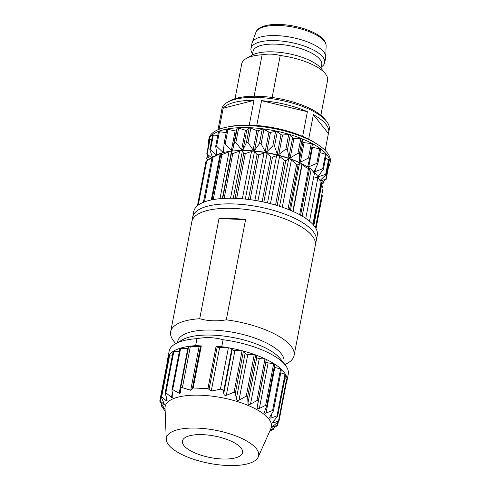 <?xml version="1.0" encoding="UTF-8"?>
<svg xmlns="http://www.w3.org/2000/svg" width="490" height="490" viewBox="0 0 490 490"><rect width="100%" height="100%" fill="white"/><g stroke="black" fill="none" stroke-linecap="round" stroke-linejoin="round"><path stroke-width="0.73" d="M320.87 115.242L327.583 80.36A43.714 15.668 -169.1 0 0 325.434 73.825A43.714 15.668 -169.1 0 0 325.403 73.782A43.714 15.668 -169.1 0 0 280.225 55.523C274.467 53.949 268.428 53.698 262.119 54.77L254.132 96.224M262.119 54.77A43.714 15.668 -169.1 0 0 246.158 58.555A43.714 15.668 -169.1 0 0 241.729 63.829L235.01 98.711M246.158 58.555L251.934 55.241A38.251 13.708 10.9 0 1 288.175 53.618A38.251 13.708 10.9 0 1 321.275 68.563A38.251 13.708 10.9 0 1 321.299 68.6L325.434 73.825M308.651 139.172L313.373 114.654L328.398 133.531L325.152 150.393M313.373 114.654A54.647 19.582 10.9 0 1 328.674 132.527A54.647 19.582 10.9 0 1 328.398 133.531M256.76 125.501L261.538 100.677L307.383 111.708L302.63 136.385M261.538 100.677A54.647 19.582 10.9 0 1 307.383 111.708M219.122 129.293L223.177 108.217L253.998 100.364L249.232 125.115M223.177 108.217A54.647 19.582 10.9 0 1 253.998 100.364M221.229 112.896A54.647 19.582 10.9 0 1 221.351 111.855A54.647 19.582 10.9 0 1 221.627 110.85L217.983 129.758M321.691 184.271L322.904 183.382L321.556 184.013M321.207 182.997L325.611 179.622M328.208 164.321L328.612 164.536A1.09 0.392 10.9 0 1 328.913 164.897L326.12 179.395M328.612 164.536L325.819 179.04L320.638 181.012M319.823 180.743L325.924 174.728M326.309 174.177L318.727 176.639L318.402 176.032L323.253 169.436C323.663 168.75 323.48 168.523 322.714 168.756L314.978 171.727L314.329 171.108L317.734 164.009C317.979 163.274 317.685 163.054 316.852 163.329L308.743 166.821L307.806 166.22L309.643 158.717C309.717 157.952 309.325 157.737 308.467 158.074L300.339 162.159L299.157 161.602L299.384 153.829L297.969 153.254L290.184 157.976L288.824 157.498L287.471 149.591L285.891 149.113L278.792 154.491L277.316 154.111L274.504 146.21L272.832 145.855L266.732 151.863L265.213 151.606L261.133 143.858L259.461 143.644L254.61 150.24L253.122 150.112L248.026 142.657L246.433 142.59L243.028 149.695L241.65 149.701L235.843 142.663C235.188 142.008 234.71 142.033 234.41 142.749L232.572 150.252L231.378 150.399L225.192 143.876C224.518 143.282 224.12 143.356 223.991 144.115L223.771 151.888L222.809 152.169L216.611 146.24C215.961 145.708 215.661 145.83 215.704 146.614L217.052 154.522M325.525 158.356L328.545 159.581A1.09 0.392 10.9 0 1 329.041 160.022L326.248 174.526M319.976 152.592L325.507 154.252A1.09 0.392 10.9 0 1 326.218 154.773L323.425 169.277M311.879 147.098A1.09 0.392 -169.1 0 0 312.498 147.312L319.645 148.825A1.09 0.392 10.9 0 1 320.589 149.407A1.09 0.392 10.9 0 1 320.527 149.505M224.065 143.748L226.784 129.611A1.09 0.392 10.9 0 1 226.784 129.544A1.09 0.392 10.9 0 1 227.985 129.378L235.133 130.891A1.09 0.392 -169.1 0 0 236.327 130.744L237.203 128.245A1.09 0.392 10.9 0 1 238.636 128.16L245.41 130.193A1.09 0.392 -169.1 0 0 246.782 130.187L249.226 128.086A1.09 0.392 10.9 0 1 250.819 128.153L256.876 130.603A1.09 0.392 -169.1 0 0 258.365 130.732L262.254 129.139A1.09 0.392 10.9 0 1 263.926 129.354L268.967 132.098A1.09 0.392 -169.1 0 0 270.492 132.361L275.625 131.351A1.09 0.392 10.9 0 1 277.297 131.706L281.07 134.603A1.09 0.392 -169.1 0 0 282.552 134.983L288.684 134.609A1.09 0.392 10.9 0 1 290.264 135.087L292.579 137.996A1.09 0.392 -169.1 0 0 293.945 138.468L300.762 138.756A1.09 0.392 10.9 0 1 302.177 139.325L302.918 142.1A1.09 0.392 -169.1 0 0 304.094 142.651L311.254 143.57A1.09 0.392 10.9 0 1 312.442 144.195A1.09 0.392 10.9 0 1 312.436 144.213L309.668 158.601M218.497 132.11A1.09 0.392 10.9 0 1 218.442 131.945A1.09 0.392 10.9 0 1 219.404 131.737L226.19 132.612M216.764 152.911L216.378 154.913L210.529 149.628C209.941 149.168 209.751 149.334 209.959 150.118L212.482 157.247M209.8 149.86L212.593 135.356A1.09 0.392 10.9 0 1 213.321 135.13L217.793 135.314M209.861 149.542L209.959 150.118M211.576 157.792L206.811 153.738M206.737 154.105L209.53 139.601A1.09 0.392 10.9 0 1 210.039 139.374L211.839 139.264M210.039 139.374L207.043 154.46L209.444 159.091M208.091 159.924L206.933 158.772L207.631 160.212M318.671 178.538A54.647 19.582 -169.1 0 0 312.026 170.183M303.23 164.481A54.647 19.582 -169.1 0 0 233.105 150.975M272.14 97.492L280.225 55.523M227.464 102.263L229.773 100.934A52.461 18.798 10.9 0 1 279.533 98.723A52.461 18.798 10.9 0 1 324.907 119.254L326.56 121.342A54.647 19.582 -169.1 0 0 279.294 99.954A54.647 19.582 -169.1 0 0 227.464 102.263A54.647 19.582 -169.1 0 0 221.927 108.854L221.351 111.855M328.674 132.527L329.249 129.519A54.647 19.582 -169.1 0 0 326.56 121.342M329.856 163.923L330.242 161.921A61.752 22.13 -169.1 0 0 317.685 144.519L315.119 142.866A57.967 20.77 -169.1 0 0 230.092 126.494L227.097 127.075A61.752 22.13 -169.1 0 0 208.973 138.566L208.587 140.575A61.752 22.13 10.9 0 1 273.408 130.518A61.752 22.13 10.9 0 1 329.856 163.923A61.752 22.13 10.9 0 1 328.484 167.145M317.685 144.519A61.752 22.13 -169.1 0 0 227.097 127.075M208.667 144.072A61.752 22.13 10.9 0 1 208.587 140.575M321.256 66.977L321.305 66.952A37.54 13.457 -169.1 0 0 324.705 62.665L325.672 57.655A37.54 13.457 -169.1 0 0 325.758 56.889A37.54 13.457 -169.1 0 0 291.348 37.344A37.54 13.457 -169.1 0 0 252.148 42.716A37.54 13.457 -169.1 0 0 251.94 43.457L250.978 48.461A37.54 13.457 -169.1 0 0 252.54 53.71L252.577 53.753M324.705 62.665A37.54 13.457 -169.1 0 0 308.02 47.487A37.54 13.457 -169.1 0 0 270.639 40.59A37.54 13.457 -169.1 0 0 250.978 48.461M321.017 68.245L321.703 64.68A34.974 12.532 -169.1 0 0 319.958 59.419A34.974 12.532 -169.1 0 0 271.338 44.118A34.974 12.532 -169.1 0 0 253.018 51.456L252.332 55.021M183.977 445.63A30.601 10.964 -169.1 0 0 216.378 458.511A30.601 10.964 -169.1 0 0 242.55 452.601A30.601 10.964 -169.1 0 0 214.571 436.045A30.601 10.964 -169.1 0 0 182.452 441.024A30.601 10.964 -169.1 0 0 183.977 445.63M227.366 465.5A46.997 16.844 10.9 0 1 166.245 439.334A46.997 16.844 10.9 0 1 215.686 430.275A46.997 16.844 10.9 0 1 258.224 457.048A46.997 16.844 10.9 0 1 227.366 465.5M279.018 420.898L273.34 422.846L272.385 422.778L277.383 416.512L277.015 415.863L270.854 418.123L269.641 418.031L269.886 416.91L273.285 411.177C273.598 410.491 273.371 410.259 272.593 410.498L266.027 413.052C264.661 413.431 264.159 412.997 264.514 411.753L266.707 406.014C266.879 405.236 266.529 405.016 265.654 405.34L259.382 408.403C257.869 408.972 257.14 408.574 257.201 407.221L258.236 401.224C258.248 400.428 257.82 400.22 256.944 400.593L250.513 404.152C249.055 404.783 248.203 404.434 247.965 403.111L247.658 396.71L246.268 396.11L238.985 400.189C237.534 400.74 236.646 400.33 236.315 398.946L235.396 392.919L234.085 392.165L226.294 395.357C224.794 395.559 223.948 394.922 223.746 393.439L223.544 391.798C223.311 389.979 222.264 389.109 220.408 389.189L211.233 391.106L207.95 388.601L193.195 387.988L190.714 390.254L181.845 387.48L180.626 388.301L180.651 392.625L179.787 393.574L172.688 389.624L171.959 390.291L172.878 396.318L172.584 397.684L171.476 397.39L165.871 392.778L165.246 393.299L167.084 399.754L167.053 401.022L166.098 400.649L161.694 396.643C161.149 396.208 161.026 396.398 161.339 397.206L164.548 404.716L160.181 400.967C159.734 400.581 159.728 400.789 160.169 401.592L163.825 407.576C164.609 408.868 164.732 409.285 164.199 408.825L161.333 405.879L165.161 411.184M164.542 409.009L164.291 408.366M159.758 401.188L167.758 359.617A1.09 0.392 10.9 0 1 168.186 359.397L160.181 400.967M161.088 396.876L169.093 355.311A1.09 0.392 10.9 0 1 169.699 355.085L172.456 355.054M169.699 355.085L161.694 396.643L161.161 396.508M165.136 393.047L173.135 351.52A1.09 0.392 10.9 0 1 173.864 351.293L179.34 351.52M179.977 348.672A1.09 0.392 10.9 0 1 179.922 348.506A1.09 0.392 10.9 0 1 180.651 348.28L187.768 348.574A2.187 0.784 -169.1 0 0 188.227 348.568M180.479 388.784L188.558 346.846A2.732 0.98 10.9 0 1 190.377 346.277L199.112 346.638A2.187 0.784 -169.1 0 0 200.551 346.234M166.245 439.334L165.044 408.146A54.102 19.386 10.9 0 1 221.952 397.721A54.102 19.386 10.9 0 1 270.921 428.536L258.224 457.048M271.313 430.422L272.857 429.528M273.653 428.15L273.463 429.136L269.849 430.943M270.094 430.606L277.009 425.804M277.995 421.957L277.358 425.259L272.36 427.041M273.169 426.092L272.985 427.053C272.079 427.341 272.195 426.974 273.34 425.945L278.516 421.504M278.945 421.284L286.95 379.713A1.09 0.392 -169.1 0 0 286.534 379.303L284.88 378.556M277.603 416.341L285.603 374.801A1.09 0.392 -169.1 0 0 285.015 374.323L280.752 372.81M281.285 369.638A1.09 0.392 -169.1 0 0 281.389 369.509A1.09 0.392 -169.1 0 0 280.586 368.964L274.81 367.433A2.187 0.784 10.9 0 1 274.192 367.231M264.398 412.145L264.514 411.753M266.781 405.616L274.712 364.444A1.09 0.392 -169.1 0 0 274.743 364.376A1.09 0.392 -169.1 0 0 273.659 363.77L268.146 362.876A2.187 0.784 10.9 0 1 265.972 361.675L266.242 359.66A1.09 0.392 -169.1 0 0 264.949 359.035L259.302 358.521A2.187 0.784 10.9 0 1 256.754 357.467L255.657 355.164A1.09 0.392 -169.1 0 0 254.255 354.625L247.811 354.356A2.187 0.784 10.9 0 1 245.086 353.406L243.407 351.299A1.09 0.392 -169.1 0 0 242.042 350.822L234.924 350.528A2.187 0.784 10.9 0 1 232.199 349.572L231.776 349.045A2.732 0.98 -169.1 0 0 228.364 347.851L219.63 347.49A2.187 0.784 10.9 0 1 217.248 346.834A1.09 0.392 -169.1 0 0 216.059 346.504L207.95 388.601M192.362 388.766L200.569 346.142A1.09 0.392 10.9 0 1 200.575 346.124A1.09 0.392 10.9 0 1 201.298 345.891L195.626 345.658L196.974 338.645A60.656 21.738 -169.1 0 0 175.285 343.87A60.656 21.738 -169.1 0 0 169.142 351.183L167.794 358.196A60.656 21.738 10.9 0 1 195.626 345.658M167.66 360.132A60.656 21.738 10.9 0 1 167.794 358.196M286.92 381.134L288.267 374.121A60.656 21.738 -169.1 0 0 285.284 365.05A60.656 21.738 -169.1 0 0 223.085 339.729L221.737 346.742A60.656 21.738 10.9 0 1 286.92 381.134A60.656 21.738 10.9 0 1 286.319 382.978M221.737 346.742L216.059 346.504M223.085 339.729C214.767 337.359 206.063 336.998 196.974 338.645M175.285 343.87L182.219 339.889A54.102 19.386 10.9 0 1 233.528 337.604A54.102 19.386 10.9 0 1 280.323 358.778L285.284 365.05M283.716 363.072L283.949 361.859A54.102 19.386 -169.1 0 0 234.496 332.594A54.102 19.386 -169.1 0 0 177.705 341.401L177.472 342.614M175.72 343.619L173.754 341.132A62.843 22.522 10.9 0 1 170.661 331.73A62.843 22.522 10.9 0 1 199.712 318.727C208.189 321.103 217.046 321.471 226.294 319.829A62.843 22.522 10.9 0 1 294.08 355.501A62.843 22.522 10.9 0 1 287.716 363.078L284.972 364.658M245.588 219.636L219.006 218.534A62.843 22.522 10.9 0 1 245.588 219.636L226.294 319.829M199.712 318.727L219.006 218.534M170.661 331.73L191.884 221.523A62.843 22.522 10.9 0 1 257.85 211.288A62.843 22.522 10.9 0 1 315.303 245.288L294.08 355.501M315.425 243.12A62.898 22.54 -169.1 0 0 316.209 240.872A62.898 22.54 -169.1 0 0 258.708 206.847A62.898 22.54 -169.1 0 0 192.686 217.088A62.898 22.54 -169.1 0 0 192.576 219.459M316.209 240.872L317.287 235.28A62.898 22.54 -169.1 0 0 259.786 201.249A62.898 22.54 -169.1 0 0 193.758 211.49L192.686 217.088M309.509 221.192L317.906 177.576L321.03 181.496L321.158 182.666M321.103 182.96L323.069 188.246L315.474 227.691M321.869 194.481L322.285 195.988M206.21 161.235L214.841 155.851M221.535 153.052A56.834 20.366 10.9 0 0 215.165 155.661L213.021 157.266L221.535 153.052A2.187 0.784 -169.1 0 0 221.995 152.923A56.834 20.366 10.9 0 1 230.416 151.269A2.187 0.784 -169.1 0 0 230.992 151.202A56.834 20.366 10.9 0 1 241.037 150.589A2.187 0.784 -169.1 0 0 241.699 150.583A56.834 20.366 10.9 0 1 252.877 151.049A2.187 0.784 -169.1 0 0 253.587 151.11A56.834 20.366 10.9 0 1 265.329 152.623A2.187 0.784 -169.1 0 0 266.058 152.745A56.834 20.366 10.9 0 1 277.769 155.232A2.187 0.784 -169.1 0 0 278.479 155.416A56.834 20.366 10.9 0 1 289.584 158.748A2.187 0.784 -169.1 0 0 290.239 158.981A56.834 20.366 10.9 0 1 300.168 162.992A2.187 0.784 -169.1 0 0 300.738 163.262A56.834 20.366 10.9 0 1 309 167.752A2.187 0.784 -169.1 0 0 309.453 168.046A56.834 20.366 10.9 0 1 311.328 169.307L314.451 173.233L305.754 218.387M221.995 152.923L220.635 155.073L230.416 151.269M230.992 151.202L231.421 151.428L231.335 153.676L232.768 153.584L241.037 150.589M241.699 150.583L242.379 150.914L243.683 153.511L245.276 153.578L252.877 151.049M253.587 151.11L254.482 151.545L257.066 154.595L258.738 154.809L265.329 152.623M266.058 152.745L270.799 156.867L272.471 157.223L277.769 155.232M278.479 155.416L284.206 160.218L285.793 160.689L288.702 158.809L289.584 158.748M290.239 158.981L296.609 164.469L298.024 165.044L299.537 163.041L300.168 162.992M300.738 163.262L302.165 164.395C305.901 167.623 308.063 168.793 308.651 167.917L309 167.752M299.647 214.694L308.651 167.917M309.453 168.046L311.328 169.307M314.213 176.927A5.464 1.96 -169.1 0 0 317.906 177.576M323.277 181.429L322.904 183.382M328.545 159.581L325.752 174.085M318.996 175.242L318.727 176.639M325.507 154.252L322.714 168.756M315.603 168.48L314.978 171.727M319.645 148.825L316.852 163.329M312.498 147.312L308.743 166.821M311.254 143.57L308.467 158.074M304.094 142.651L300.339 162.159M302.918 142.1L299.157 161.602M299.384 153.829L302.177 139.325M300.762 138.756L297.969 153.254M293.945 138.468L290.184 157.976M292.579 137.996L288.824 157.498M287.471 149.591L290.264 135.087M288.684 134.609L285.891 149.113M282.552 134.983L278.792 154.491M281.07 134.603L277.316 154.111M274.504 146.21L277.297 131.706M275.625 131.351L272.832 145.855M270.492 132.361L266.732 151.863M268.967 132.098L265.213 151.606M261.133 143.858L263.926 129.354M262.254 129.139L259.461 143.644M258.365 130.732L254.61 150.24M256.876 130.603L253.122 150.112M248.026 142.657L250.819 128.153M249.226 128.086L246.433 142.59M246.782 130.187L243.028 149.695M245.41 130.193L241.65 149.701M235.843 142.663L238.636 128.16M237.203 128.245L234.41 142.749M236.327 130.744L232.572 150.252M235.133 130.891L231.378 150.399M225.192 143.876L227.985 129.378M223.918 146.394L222.809 152.169M216.611 146.24L219.404 131.737M210.529 149.628L213.321 135.13M206.933 158.772L207.564 155.483M255.933 32.267C256.748 29.768 259.247 27.765 263.436 26.264C267.987 24.763 273.781 24.175 280.819 24.5C288.144 24.88 295.427 26.142 302.661 28.285C317.881 33.142 325.697 38.973 326.12 45.784A35.794 12.826 -169.1 0 0 293.314 27.146A35.794 12.826 -169.1 0 0 255.933 32.267L252.148 42.716M161.675 404.091L161.333 405.879M164.083 403.154L163.832 404.44M166.594 398.082L166.098 400.649M165.387 392.545L165.246 393.299M173.864 351.293L165.871 392.778M172.345 392.876L171.476 397.39M172.1 389.568L171.959 390.291M180.651 348.28L172.688 389.624M187.768 348.574L179.132 393.403M190.377 346.277L182.415 387.615M199.112 346.638L190.714 390.254M286.534 379.303L278.528 420.867M273.34 422.846L273.732 420.824M277.524 415.777L277.383 416.512M285.015 374.323L277.015 415.863M270.854 418.123L271.662 413.94M273.408 410.54L273.285 411.177M280.586 368.964L272.593 410.498M266.027 413.052L274.81 367.433M273.659 363.77L265.654 405.34M259.382 408.403L268.146 362.876M257.201 407.221L265.972 361.675M266.242 359.66L258.236 401.224M264.949 359.035L256.944 400.593M259.302 358.521L250.513 404.152M256.754 357.467L247.965 403.111M255.657 355.164L247.658 396.71M254.255 354.625L246.268 396.11M247.811 354.356L238.985 400.189M236.315 398.946L245.086 353.406M243.407 351.299L235.396 392.919M242.042 350.822L234.085 392.165M234.924 350.528L226.294 395.357M232.199 349.572L223.746 393.439M231.776 349.045L223.544 391.798M228.364 347.851L220.408 389.189M219.63 347.49L211.233 391.106M217.248 346.834L209.04 389.458M201.298 345.891L193.195 387.988M321.115 181.704L312.902 224.365M321.581 184.062L313.655 225.216M321.759 184.393L313.851 225.449M322.193 195.412L315.854 228.322M198.23 205.139L206.78 160.745M204.422 201.923L213.021 157.266M220.231 153.621L211.3 199.969M220.616 155.165L212.017 199.828M213.211 199.602L221.835 154.834M229.026 151.722L219.979 198.695M231.421 151.428L222.356 198.511M231.335 153.676L222.705 198.487M224.138 198.401L232.768 153.584M239.628 150.932L230.514 198.26M242.379 150.914L233.258 198.297M243.683 153.511L235.053 198.352M236.646 198.419L245.276 153.578M251.505 151.288L242.354 198.811M254.482 151.545L245.325 199.093M257.066 154.595L248.424 199.448M250.102 199.669L258.738 154.809M264.067 152.782L254.898 200.379M267.105 153.303L257.942 200.906M270.799 156.867L262.162 201.727M263.834 202.082L272.471 157.223M276.672 155.33L267.509 202.921M279.631 156.083L270.474 203.662M284.206 160.218L275.57 205.065M277.15 205.543L285.793 160.689M288.702 158.809L279.557 206.296M291.428 159.764L282.289 207.209M296.609 164.469L287.979 209.304M289.394 209.873L298.024 165.044M299.537 163.041L290.435 210.308M301.901 164.144L292.812 211.337M302.165 164.395L293.106 211.466M309.637 168.186L300.584 215.208M302.189 216.127L311.211 169.264M323.523 181.239L323.057 183.646M320.589 149.407L317.796 163.911M312.442 144.195L309.649 158.699M226.784 129.544L223.991 144.048M218.442 131.945L215.649 146.449M207.362 155.085L206.615 158.974M326.12 45.784L325.758 56.889M161.112 406.063L161.535 403.858M171.917 390.052L179.922 348.506M273.579 429.344L273.83 428.027M277.616 425.577L278.375 421.627M281.389 369.509L273.389 411.049M274.743 364.376L266.738 405.941M192.368 388.723L200.575 346.124M269.659 431.372L271.374 430.385M321.336 182.347L313.184 224.677M322.346 195.675L316.007 228.603M206.051 160.977L197.427 205.769M212.06 157.474L203.424 202.309M220.629 155.005L211.999 199.828"/></g></svg>
